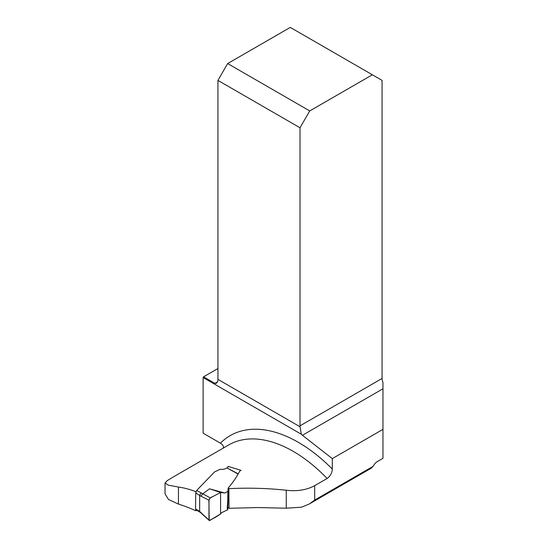 <?xml version="1.0" encoding="UTF-8"?>
<svg xmlns="http://www.w3.org/2000/svg" width="548" height="548" viewBox="0 0 548 548"><rect width="100%" height="100%" fill="white"/><g stroke="black" fill="none" stroke-linecap="round" stroke-linejoin="round"><path stroke-width="0.82" d="M165.037 483.041L165.037 493.885L168.489 499.481L178.456 504.091L178.456 487.049L168.394 485.172L165.037 483.041L167.291 480.596L174.839 476.048M196.513 510.106L195.896 510.791A203.472 117.478 -120 0 0 178.456 504.091M227.968 507.496L229.05 508.291L257.779 507.558L286.262 508.208L301.544 507.195L309.373 503.961L314.675 500.077L314.675 485.658L327.115 478.479A129.027 74.494 -120 0 0 228.694 444.955L174.367 476.322M195.979 491.707A129.027 74.494 -120 0 0 178.456 487.049M228.139 490.638L228.126 488.11C233.003 482.411 236.859 476.739 239.702 471.102L241.045 470.328L228.05 466.355L227.584 468.026M228.126 488.11L228.865 488.658C248.408 487.699 267.54 488.227 286.262 490.241C297.201 491.515 306.675 489.987 314.675 485.658M217.94 368.516L203.561 376.819A7.33 4.233 120 0 1 203.116 377.551L203.116 433.173L220.433 443.174A136.356 78.727 60 0 1 332.3 469.061C332.074 472.993 330.341 476.13 327.115 478.479M203.116 377.551L301.29 434.235A7.33 4.233 -120 0 0 302.428 435.283L332.3 458.614L332.3 469.061M223.454 447.983L223.379 446.264L222.433 444.743L220.433 443.174M195.896 510.791L195.91 509.736M372.352 74.781L309.73 110.936L227.667 63.554L290.289 27.4L382.072 80.392L382.072 378.456A7.33 4.233 -120 0 0 382.963 382.326L382.963 388.785L302.428 435.283M203.561 376.819L214.905 383.367L216.487 383.223L217.563 381.826A7.33 4.233 120 0 0 217.94 379.367L217.94 80.392L300.009 127.773L309.73 110.936M310.216 503.427L371.571 468.006L373.681 465.444A7.33 4.233 120 0 1 377.346 461.574L382.963 458.327L382.963 429.365L332.3 458.614M382.963 429.365L382.963 388.785M228.865 488.658L229.05 508.291M300.009 127.773L300.009 425.837A7.33 4.233 -120 0 0 300.071 426.782L301.29 434.235M227.667 63.554L217.94 80.392M238.01 473.979L226.879 467.882C225.194 469.088 222.933 469.568 220.084 469.314L214.679 471.849L196.664 490.446L210.254 497.92L220.584 492.474L224.844 493.029L228.386 491.07L227.858 490.316M202.527 493.988L209.521 488.823L220.584 492.474L212.836 496.557C209.747 497.584 208.459 499.762 208.973 503.085L209.185 520.429C212.802 518.894 216.604 516.716 220.584 513.908L220.584 492.474L220.584 513.908L221.55 512.709L227.735 509.729L228.386 491.083M209.521 488.823L224.844 493.029M201.116 493.001L199.657 495.255L199.657 511.448L209.521 520.6L220.584 513.908M202.465 494.022L201.102 496.269L195.732 493.008L195.547 508.907L199.657 511.448L201.15 513.14M210.254 497.92L208.973 500.201L208.973 519.73M196.389 509.373L195.547 508.907M226.879 467.882L238.106 473.787M195.732 493.008L196.664 490.446M201.178 513.154L200.883 512.38M195.78 509.654L199.979 512.243M214.905 383.367L217.563 381.826M373.188 466.293L314.675 500.077M217.94 379.367L300.071 426.782M300.009 425.837L382.072 378.456M286.262 508.208L286.262 490.241M208.973 500.201L201.102 496.269M227.858 491.878L227.735 501.584M227.208 508.818L228.297 492.542M227.68 506.099L227.838 491.905M227.728 499.187L227.715 500.187M201.13 513.12L209.226 520.47"/></g></svg>
